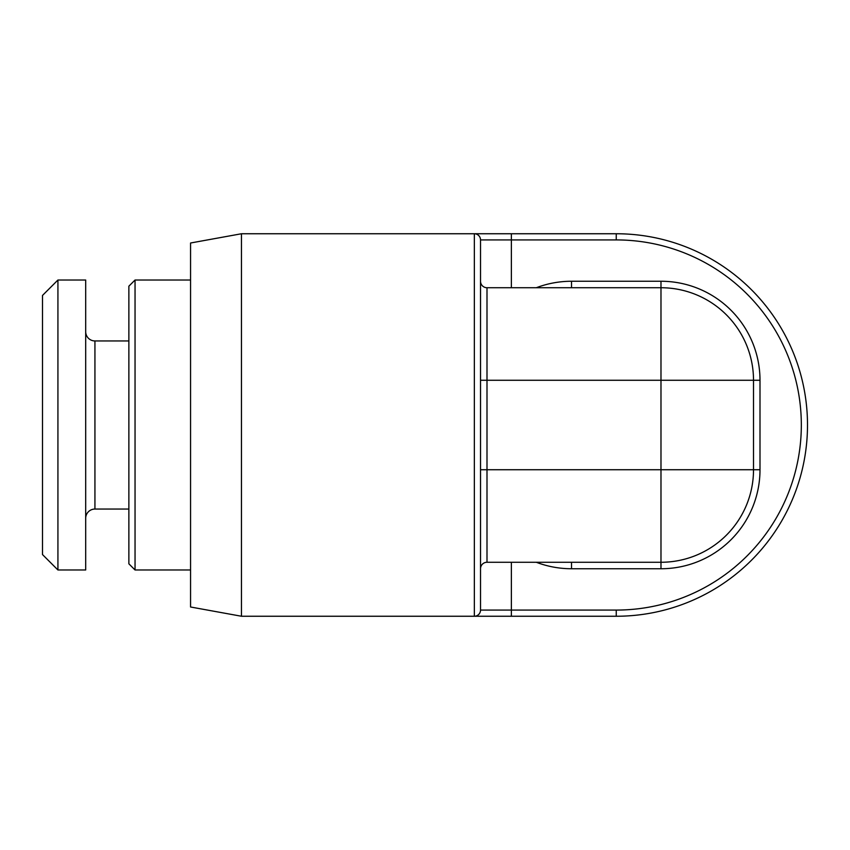 <?xml version="1.0" encoding="UTF-8"?>
<svg xmlns="http://www.w3.org/2000/svg" width="850" height="850" viewBox="0 0 850 850"><rect width="100%" height="100%" fill="white"/><g stroke="black" fill="none" stroke-linecap="round" stroke-linejoin="round"><path stroke-width="1.27" d="M753.514 380.269L753.514 469.731A92.544 92.544 0 0 1 660.981 562.264A92.544 92.544 0 0 0 753.514 469.731L660.981 469.731L660.981 287.736A92.544 92.544 0 0 1 753.514 380.269A92.544 92.544 0 0 0 660.981 287.736L486.997 287.736L486.997 562.264L660.981 562.264L660.981 469.731L480.526 469.731L480.526 568.746A6.481 6.481 0 0 1 486.997 562.264L571.519 562.264L571.519 568.746L660.981 568.746A99.014 99.014 0 0 0 759.996 469.731L759.996 380.269L480.526 380.269M511.371 616.25L511.371 610.077L616.25 610.077L616.25 616.25L477.541 616.25M241.464 616.25L190.559 606.996L190.559 243.004L241.464 233.75L241.464 616.25L475.894 616.25M511.371 562.264L511.371 610.077L480.526 610.077A6.173 6.173 0 0 1 474.353 616.25A6.173 6.173 0 0 0 480.526 610.077L480.526 239.923A6.173 6.173 0 0 0 474.353 233.75L474.353 616.25L476.85 616.25M295.439 616.25L296.99 616.25L295.439 616.25M241.464 233.75L616.25 233.75L616.25 239.923L511.371 239.923L511.371 287.736M616.25 616.25A191.25 191.25 0 0 0 807.5 425A191.25 191.25 0 0 0 616.25 233.75A191.25 191.25 0 0 1 807.5 425A191.25 191.25 0 0 1 616.25 616.25M476.85 233.75L474.353 233.75L476.85 233.75M477.541 233.75L475.894 233.75M295.439 233.75L296.99 233.75L295.439 233.75M480.526 281.254A6.481 6.481 0 0 0 486.997 287.736M190.559 280.022L135.044 280.022L135.044 569.978L190.559 569.978M135.044 280.022L128.871 286.184L128.871 563.816L135.044 569.978M85.691 518.309A9.254 9.254 0 0 1 94.934 509.054L128.871 509.054M85.691 331.691A9.254 9.254 0 0 0 94.934 340.946L128.871 340.946M85.691 280.022L85.691 569.978L57.928 569.978L57.928 280.022L85.691 280.022M57.928 280.022L42.5 295.439L42.5 554.561L57.928 569.978M759.996 469.731L753.514 469.731A92.544 92.544 0 0 1 660.981 562.264L660.981 568.746M536.297 562.264A99.014 99.014 0 0 0 571.519 568.746M759.996 380.269A99.014 99.014 0 0 0 660.981 281.254L571.519 281.254A99.014 99.014 0 0 0 536.297 287.736M616.25 610.077A185.077 185.077 0 0 0 801.327 425A185.077 185.077 0 0 0 616.25 239.923M511.371 233.75L511.371 239.923L480.526 239.923M571.519 281.254L571.519 287.736M660.981 281.254L660.981 287.736M94.934 340.946L94.934 509.054"/></g></svg>

